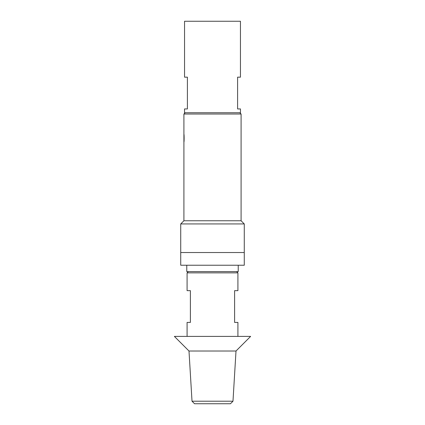 <?xml version="1.0" encoding="UTF-8"?>
<svg xmlns="http://www.w3.org/2000/svg" width="425" height="425" viewBox="0 0 425 425"><rect width="100%" height="100%" fill="white"/><g stroke="black" fill="none" stroke-linecap="round" stroke-linejoin="round"><path stroke-width="0.64" d="M239.822 112.747L241.092 114.017L241.092 220.761L183.908 220.761L180.731 223.938L180.731 265.237L244.269 265.237L244.269 252.53L180.731 252.53M241.092 220.761L244.269 223.938L180.731 223.938M241.092 114.017L183.908 114.017L183.908 134.22C184.2 133.976 184.206 142.338 183.908 142.099L183.908 220.761M187.404 108.933L184.546 108.933L184.546 112.747L240.454 112.747L240.454 108.933L237.596 108.933L237.596 77.164L240.454 77.164L240.454 21.25L184.546 21.25L184.546 77.164L187.404 77.164L187.404 108.933M238.234 265.237L238.234 271.591L186.766 271.591L186.766 265.237M236.645 271.591L237.915 272.861L187.085 272.861L187.085 290.652L190.389 290.652L190.389 322.421L187.085 322.421L187.085 336.398M192.015 401.211L232.985 401.211L230.446 403.75L194.554 403.75L192.015 401.211L188.992 351.013L174.377 336.398L250.623 336.398L236.008 351.013L188.992 351.013M237.915 336.398L237.915 322.421L234.611 322.421L234.611 290.652L237.915 290.652L237.915 272.861M183.908 134.22L183.908 142.099M185.178 112.747L183.908 114.017M188.355 271.591L187.085 272.861M232.985 401.211L236.008 351.013M244.269 223.938L244.269 252.53"/></g></svg>
